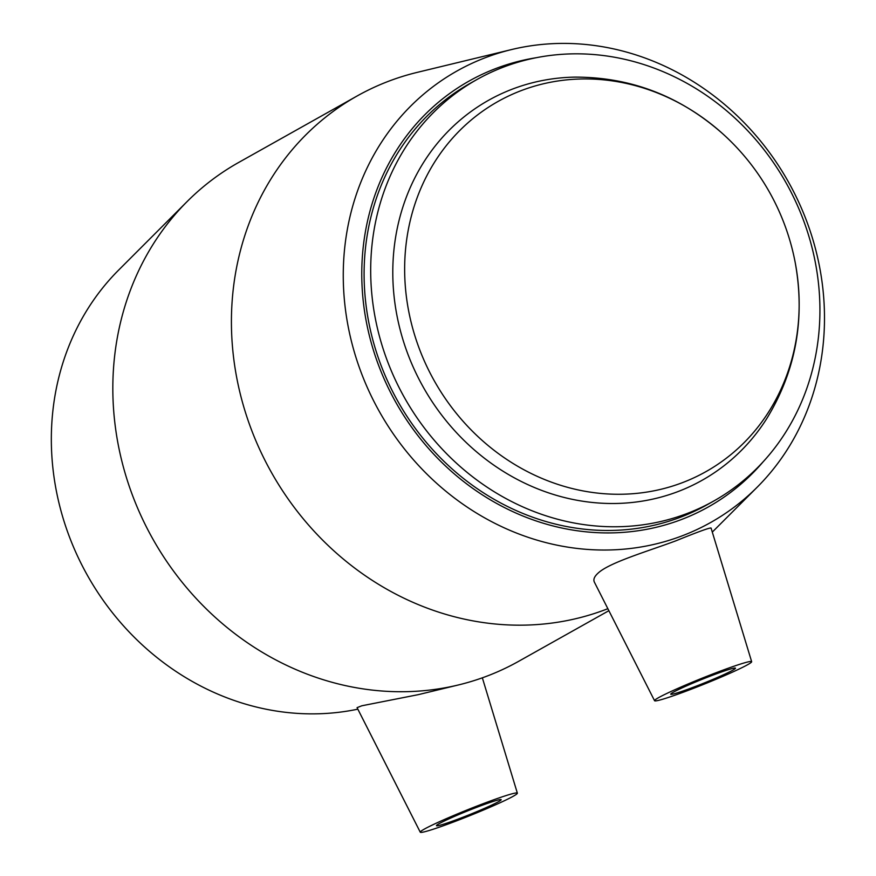 <?xml version="1.0" encoding="UTF-8"?>
<svg xmlns="http://www.w3.org/2000/svg" width="876" height="876" viewBox="0 0 876 876"><rect width="100%" height="100%" fill="white"/><g stroke="black" fill="none" stroke-linecap="round" stroke-linejoin="round"><path stroke-width="1.31" d="M357.835 709.166A258.935 234.538 -119.3 0 1 85.662 572.192A258.935 234.538 -119.3 0 1 118.643 270.082L187.179 201.502A286.025 259.077 -119.3 0 1 238.633 162.487L357.211 95.933A286.025 259.077 -119.3 0 1 417.326 72.347L511.562 49.56A258.935 234.538 60.7 0 0 358.58 365.347A258.935 234.538 60.7 0 0 680.28 536.539A258.935 234.538 60.7 0 0 757.182 487.198A258.935 234.538 60.7 0 0 788.411 181.923A258.935 234.538 60.7 0 0 511.562 49.56M608.875 610.692L518.603 661.347A286.025 259.077 -119.3 0 1 485.107 676.82A286.025 259.077 -119.3 0 1 458.498 684.933A286.025 259.077 -119.3 0 1 152.687 538.718A286.025 259.077 -119.3 0 1 187.179 201.502M420.272 832.2A52.319 3.143 158.1 0 0 449.487 823.517A52.319 3.143 158.1 0 0 517.366 793.174A52.319 3.143 158.1 0 0 488.151 801.814A52.319 3.143 158.1 0 0 420.272 832.2L357.069 707.655L361.832 705.782L418.104 694.69M763.182 461.761A244.24 221.234 -119.3 0 1 679.656 520.202A244.24 221.234 -119.3 0 1 373.461 350.334A244.24 221.234 -119.3 0 1 536.408 57.685M713.611 501.105L707.02 504.806A241.732 218.956 -119.3 0 1 678.714 517.88A241.732 218.956 -119.3 0 1 389.842 385.889A241.732 218.956 -119.3 0 1 470.412 83.198L477.004 79.497A241.732 218.956 -119.3 0 1 786.243 183.139A241.732 218.956 -119.3 0 1 713.611 501.105A241.732 218.956 -119.3 0 1 685.306 514.179A241.732 218.956 -119.3 0 1 396.434 382.188A241.732 218.956 -119.3 0 1 477.004 79.497M607.856 608.689A286.025 259.077 -119.3 0 1 603.695 610.276A286.025 259.077 -119.3 0 1 261.88 454.086A286.025 259.077 -119.3 0 1 357.211 95.933M654.558 700.712L594.333 582.047C593.162 579.496 594.344 576.583 597.903 573.298C608.908 562.666 647.66 551.354 675.812 540.842C698.008 531.831 709.768 527.571 711.071 528.053L751.652 661.687A52.319 3.143 -21.9 0 1 683.773 692.029A52.319 3.143 -21.9 0 1 654.558 700.712A52.319 3.143 -21.9 0 1 722.437 670.337A52.319 3.143 -21.9 0 1 751.652 661.687M481.712 805.438A34.887 2.102 -21.9 0 1 501.181 799.657A34.887 2.102 -21.9 0 1 469.602 814.614A34.887 2.102 -21.9 0 1 436.456 825.685A34.887 2.102 -21.9 0 1 481.712 805.438M690.211 688.416A34.887 2.102 -21.9 0 1 670.731 694.197A34.887 2.102 -21.9 0 1 702.322 679.239A34.887 2.102 -21.9 0 1 735.468 668.169A34.887 2.102 -21.9 0 1 690.211 688.416M680.937 483.213A212.288 192.282 -119.3 0 1 436.883 385.33A212.288 192.282 -119.3 0 1 467.817 122.936A212.288 192.282 -119.3 0 1 722.185 133.272A212.288 192.282 -119.3 0 1 722.59 133.645C679.842 95.889 630.578 77.044 574.798 77.121A217.949 197.418 -119.3 0 0 399.434 326.89A217.949 197.418 -119.3 0 0 676.447 492.159A217.949 197.418 -119.3 0 0 766.588 418.87C795.715 371.293 805.296 319.422 795.342 263.26A212.288 192.282 -119.3 0 1 795.441 263.807A212.288 192.282 -119.3 0 1 680.937 483.213M418.104 694.701L458.498 684.933M757.182 487.198L712.298 532.093M517.366 793.174L482.347 677.827M795.408 263.61A231.768 231.768 0 0 0 722.109 133.207"/></g></svg>
